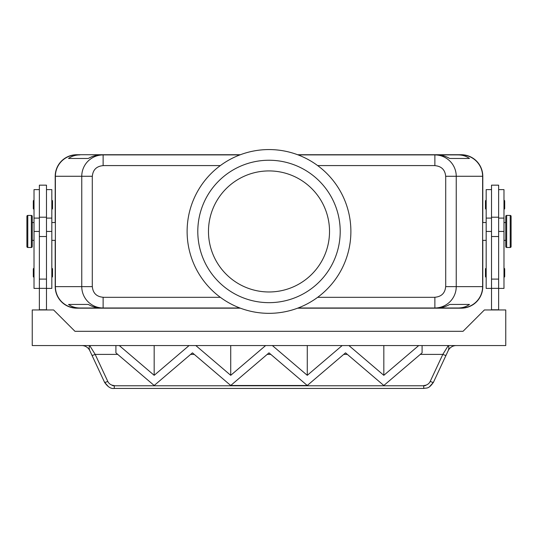 <?xml version="1.0" encoding="UTF-8"?>
<svg xmlns="http://www.w3.org/2000/svg" width="538" height="538" viewBox="0 0 538 538"><rect width="100%" height="100%" fill="white"/><g stroke="black" fill="none" stroke-linecap="round" stroke-linejoin="round"><path stroke-width="0.81" d="M239.914 154.904L100.929 154.904C96.571 154.931 92.368 156.121 88.313 158.468L68.534 158.468C71.762 156.121 75.555 154.931 79.9 154.904L76.746 154.904C70.882 154.998 65.851 157.083 61.641 161.158C57.559 165.374 55.475 170.405 55.38 176.269L55.38 286.633L92.28 286.633L92.28 176.269L81.763 176.269L81.763 286.633A21.318 21.238 90 0 0 88.017 301.737C92.227 305.819 97.264 307.904 103.128 307.998L76.746 307.998A21.359 21.359 0 0 1 55.38 286.633C55.475 292.497 57.559 297.527 61.641 301.737C65.851 305.819 70.882 307.904 76.746 307.998L79.9 307.998C75.555 307.965 71.762 306.781 68.534 304.434L88.313 304.434C92.368 306.781 96.571 307.965 100.929 307.998L239.914 307.998M298.086 307.998L437.071 307.998C441.429 307.965 445.632 306.781 449.687 304.434L469.466 304.434C466.238 306.781 462.445 307.965 458.1 307.998L461.254 307.998C467.118 307.904 472.149 305.819 476.359 301.737C480.441 297.527 482.525 292.497 482.62 286.633L456.237 286.633L456.237 176.269A21.318 21.238 90 0 0 449.983 161.158C445.773 157.083 440.736 154.998 434.872 154.904L461.254 154.904A21.359 21.359 0 0 1 482.62 176.269C482.525 170.405 480.441 165.374 476.359 161.158C472.149 157.083 467.118 154.998 461.254 154.904L458.1 154.904C462.445 154.931 466.238 156.121 469.466 158.468L449.687 158.468C445.632 156.121 441.429 154.931 437.071 154.904L434.872 154.904L434.872 165.59M458.1 307.998L434.872 307.998L434.872 297.319L317.655 297.319M220.345 297.319L103.128 297.319L103.128 307.998L79.9 307.998M458.1 154.904L298.086 154.904M103.128 165.59L103.128 154.904C97.264 154.998 92.227 157.083 88.017 161.158A21.318 21.238 -90 0 0 81.763 176.269L55.38 176.269A21.359 21.359 0 0 1 76.746 154.904L79.9 154.904M434.872 307.998C440.736 307.904 445.773 305.819 449.983 301.737A21.318 21.238 90 0 0 456.237 286.633L445.72 286.633L445.72 176.269L482.62 176.269L482.62 286.633A21.359 21.359 0 0 1 461.254 307.998L434.872 307.998M511.1 246.579A0.888 0.888 0 0 1 510.212 247.473L506.648 247.473A0.888 0.888 0 0 1 505.76 246.579L505.76 216.316A0.888 0.888 0 0 1 506.648 215.429L510.212 215.429A0.888 0.888 0 0 1 511.1 216.316L511.1 246.579L511.1 216.316M498.639 288.415L503.978 288.415L503.978 189.618L498.639 189.618M491.517 288.415L486.177 288.415L486.177 189.618L491.517 189.618M486.177 209.201A0.713 0.713 0 0 1 485.464 208.488L485.464 201.01L485.464 208.488M486.177 200.297A0.713 0.713 0 0 0 485.464 201.01M504.691 208.488L504.691 201.01L504.691 208.488A0.713 0.713 0 0 1 503.978 209.201M504.691 201.01A0.713 0.713 0 0 0 503.978 200.297M486.177 277.198A0.713 0.713 0 0 1 485.464 276.492L485.464 269.013A0.713 0.713 0 0 1 486.177 268.301M503.978 268.301A0.713 0.713 0 0 1 504.691 269.013L504.691 276.492A0.713 0.713 0 0 1 503.978 277.198M34.022 222.55L32.24 222.55L32.24 216.316L32.24 246.579A0.888 0.888 0 0 1 31.352 247.473L27.788 247.473L27.788 215.429A0.888 0.888 0 0 0 26.9 216.316L26.9 246.579A0.888 0.888 0 0 0 27.788 247.473M34.022 240.351L32.24 240.351L32.24 246.579M114.271 385.773L114.271 388.436L423.729 388.436L423.729 385.773L114.271 385.773A7.451 7.337 -0 0 1 112.267 385.504A48.689 33.369 0 0 1 114.083 385.49A7.155 7.048 0 0 1 107.775 381.402L95.179 354.387A3.558 0.565 155 0 1 91.951 355.268L104.554 382.289L108.494 386.741M107.782 381.402A3.558 0.565 155 0 1 104.554 382.289C107.708 386.903 110.949 388.954 114.271 388.436M456.244 345.557A8.904 8.904 0 0 0 448.181 350.695L433.446 382.289A3.558 0.565 -155 0 1 430.218 381.402A7.135 7.028 0 0 1 423.917 385.49L425.733 385.504A7.451 7.337 -0 0 1 423.729 385.773M429.506 386.741L433.446 382.289L446.049 355.268A3.558 0.565 -155 0 1 442.821 354.387L430.218 381.402M117.708 354.387L95.179 354.387L89.691 345.557C88.938 346.822 88.978 348.537 89.819 350.695A8.904 8.904 0 0 0 81.756 345.557M267.204 354.387L270.796 354.387M448.181 350.695L446.049 355.268L448.174 350.702C449.022 348.537 449.062 346.822 448.309 345.557L442.821 354.387L420.292 354.387M197.796 231.448A71.204 71.204 0 0 0 269 302.659A71.204 71.204 0 0 0 340.204 231.448A71.204 71.204 0 0 0 269 160.243A71.204 71.204 0 0 0 197.796 231.448M418.719 345.557L422.095 345.557L422.095 352.847L383.823 385.49L345.544 352.847L307.272 385.49L269 352.847L230.728 385.49L192.456 352.847L154.177 385.49L115.905 352.847L115.905 345.557L119.281 345.557L154.177 375.322L189.08 345.557L195.832 345.557L230.728 375.322L265.624 345.557L272.376 345.557L307.272 375.322L342.168 345.557L348.92 345.557L383.823 375.322L418.719 345.557L348.92 345.557M230.728 385.49L307.272 385.49M230.728 375.322L230.728 345.557M307.272 375.322L307.272 345.557M154.177 375.322L154.177 345.557M383.823 375.322L383.823 345.557M422.095 345.557L505.76 345.557L505.76 309.955L484.395 309.955L463.036 331.314L74.964 331.314L53.605 309.955L32.24 309.955L32.24 345.557L115.905 345.557M119.281 345.557L189.08 345.557M195.832 345.557L265.624 345.557M272.376 345.557L342.168 345.557M297.615 154.729L461.254 154.729A21.54 21.54 0 0 1 482.794 176.269L482.794 222.55M55.206 222.55L55.206 176.269A21.54 21.54 0 0 1 76.746 154.729L240.385 154.729M39.361 288.415L34.022 288.415L34.022 189.618L39.361 189.618M89.819 350.695L91.958 355.268M39.361 309.955L39.361 185.166L46.483 185.166L46.483 309.955M498.639 309.955L498.639 185.166L491.517 185.166L491.517 309.955M39.361 309.78L46.483 309.78M34.022 277.198A0.713 0.713 0 0 1 33.309 276.492L33.309 269.013A0.713 0.713 0 0 1 34.022 268.301M52.536 269.013L52.536 276.492L52.536 269.013A0.713 0.713 0 0 0 51.823 268.301M52.536 276.492A0.713 0.713 0 0 1 51.823 277.198M34.022 200.297A0.713 0.713 0 0 0 33.309 201.01L33.309 208.488A0.713 0.713 0 0 0 34.022 209.201M52.536 201.01L52.536 208.488L52.536 201.01A0.713 0.713 0 0 0 51.823 200.297M52.536 208.488A0.713 0.713 0 0 1 51.823 209.201M46.483 288.415L51.823 288.415L51.823 189.618L46.483 189.618M55.38 240.351L51.823 240.351M55.38 222.55L51.823 222.55M31.352 247.473L31.352 215.429L27.788 215.429M31.352 215.429A0.888 0.888 0 0 1 32.24 216.316M240.385 308.173L76.746 308.173A21.54 21.54 0 0 1 55.206 286.633L55.206 240.351M498.639 309.78L491.517 309.78M482.794 240.351L482.794 286.633A21.54 21.54 0 0 1 461.254 308.173L297.615 308.173M486.177 222.55L482.62 222.55M486.177 240.351L482.62 240.351M505.76 222.55L503.978 222.55M505.76 240.351L503.978 240.351M469.466 158.468L449.687 158.468M88.313 158.468L68.534 158.468M469.466 304.434L449.687 304.434M88.313 304.434L68.534 304.434M208.475 231.448A60.525 60.525 0 0 0 269 291.973A60.525 60.525 0 0 0 329.525 231.448A60.525 60.525 0 0 0 269 170.923A60.525 60.525 0 0 0 208.475 231.448M187.116 231.448A81.884 81.884 0 0 0 269 313.338A81.884 81.884 0 0 0 350.884 231.448A81.884 81.884 0 0 0 269 149.564A81.884 81.884 0 0 0 187.116 231.448M434.872 165.583L317.655 165.583M220.345 165.583L103.128 165.583M506.648 247.473L506.648 215.429M498.639 231.448L503.978 231.448M486.177 231.448L491.517 231.448M190.654 354.387L194.252 354.387M343.748 354.387L347.346 354.387M92.294 176.773C92.765 169.779 96.544 166.06 103.639 165.603M39.361 231.448L34.022 231.448M39.361 236.532L46.483 236.532M39.361 279.101L46.483 279.101M39.361 288.334L46.483 288.334M498.639 279.101L491.517 279.101M498.639 236.532L491.517 236.532M498.639 288.334L491.517 288.334M51.823 231.448L46.483 231.448M510.212 247.473L510.212 215.429M103.626 297.306C96.544 296.841 92.765 293.116 92.294 286.135M434.361 165.603C441.456 166.06 445.235 169.779 445.706 176.773M445.706 286.135C445.235 293.116 441.456 296.841 434.374 297.306M498.639 218.098L503.978 218.098M486.177 218.098L491.517 218.098M423.729 388.436C426.802 387.669 428.47 389.411 433.446 382.289M34.022 218.098L39.361 218.098M46.483 217.211L39.361 217.211M498.639 217.211L491.517 217.211M46.483 218.098L51.823 218.098"/></g></svg>
